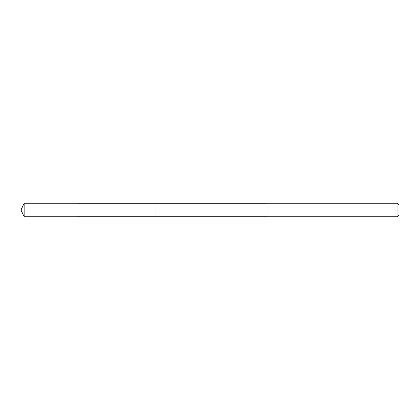 <?xml version="1.0" encoding="UTF-8"?>
<svg xmlns="http://www.w3.org/2000/svg" width="420" height="420" viewBox="0 0 420 420"><rect width="100%" height="100%" fill="white"/><g stroke="black" fill="none" stroke-linecap="round" stroke-linejoin="round"><path stroke-width="0.32" stroke-dasharray="2.1 1.58" d="M155.999 210.95L155.999 203.254L155.999 210.95M24.15 216.752L24.15 203.249M266.999 210.95L266.999 203.254L266.999 210.95M397.052 216.752L397.052 203.249M399 214.804L399 205.196"/><path stroke-width="0.63" d="M155.999 216.746L155.999 203.254L24.15 203.249L24.15 216.752L155.999 216.746L155.999 203.254L266.999 203.254L266.999 216.746L24.15 216.752L21 210L24.15 216.752M266.999 209.05L266.999 216.752L397.052 216.752L397.052 203.249L266.999 203.249L266.999 209.05M397.052 203.249L399 205.196L399 214.804L397.052 216.752M21 210L24.15 203.249"/></g></svg>
